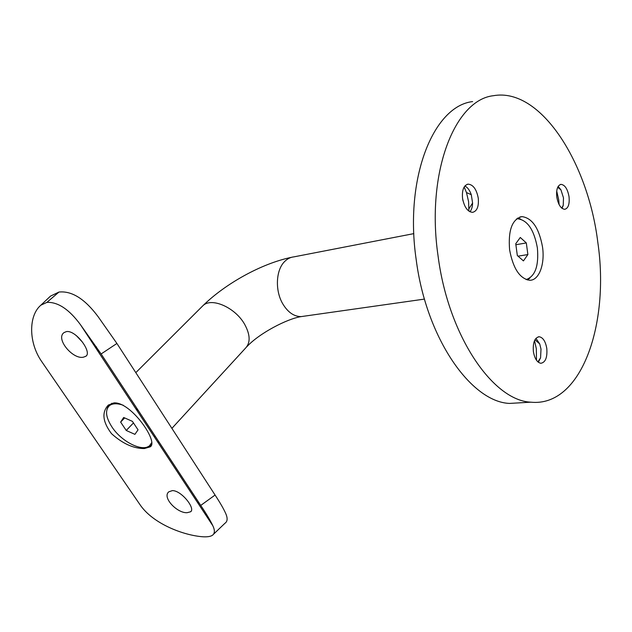 <?xml version="1.0" encoding="UTF-8"?>
<svg xmlns="http://www.w3.org/2000/svg" width="632" height="632" viewBox="0 0 632 632"><rect width="100%" height="100%" fill="white"/><g stroke="black" fill="none" stroke-linecap="round" stroke-linejoin="round"><path stroke-width="0.95" d="M472.618 101.586C433.576 106.01 404.172 177.766 416.188 259.626C426.284 338.531 471.203 401.96 509.503 403.421L522.988 402.639M462.64 198.977L462.995 200.755M464.172 186.985L466.479 192.562L468.581 201.576L468.897 211.143M464.891 185.974C467.617 187.404 469.742 190.311 471.282 194.688L472.594 203.03C472.491 206.854 471.606 209.769 469.932 211.775M462.553 198.361C461.866 190.066 463.722 185.326 468.13 184.141C473.171 184.631 476.544 189.3 478.258 198.124C478.961 206.459 477.065 211.207 472.562 212.352C467.609 211.807 464.275 207.138 462.553 198.361M556.705 191.054L558.72 199.846L559.123 204.634M558.151 186.44L560.924 189.813L563.483 197.856L563.246 205.337L562.053 208.37M556.768 196.939C556.128 189.553 557.543 185.366 561.011 184.37C564.929 184.868 567.607 188.992 569.045 196.75C569.701 204.152 568.263 208.339 564.739 209.318C560.876 208.797 558.214 204.665 556.768 196.939M534.514 340.648L536.331 348.706L536.489 360.256M535.944 338.333L539.72 343.934L541 349.069L540.573 357.799L538.361 362.262M533.376 351.534C532.752 342.552 534.696 337.622 539.23 336.753C543.03 337.496 545.55 341.422 546.798 348.516C547.446 357.514 545.463 362.436 540.858 363.282C537.121 362.507 534.633 358.589 533.376 351.534M542.533 247.073C539.072 228.128 532.207 217.977 521.937 216.618C512.165 219.114 508.049 230.182 509.605 249.838C513.121 268.576 519.828 278.72 529.719 280.276C539.017 280.521 545.061 264.302 542.533 247.073M520.642 219.107L517.687 218.048M438.047 255.834C448.309 336.098 493.015 400.649 530.841 402.181C581.29 407.363 609.88 324.255 597.825 242.435C588.187 162.803 540.684 87.169 493.394 95.709C454.819 99.872 425.881 172.568 438.047 255.834M527.443 280L529.908 278.048M155.156 436.119L154.643 436.467M158.893 441.8L157.866 442.258M144.349 448.546L150.076 446.903C159.351 442.55 131.022 401.612 113.91 402.892L108.238 405.167C101.57 412.404 102.66 421.892 111.501 433.647C122.576 443.632 133.526 448.602 144.349 448.546M147.446 446.927L151.325 445.394M187.112 512.702L190.627 511.77C195.699 508.642 181.558 490.487 172.386 490.606L168.815 491.815C161.784 497.337 177.244 513.374 187.112 512.702M83.432 357.183L85.826 356.274C92.509 352.49 75.824 329.746 66.384 331.603L64.077 332.574C55.126 338.602 72.877 359.734 83.432 357.183M108.593 404.883L107.037 409.125M76.267 335.537L82.563 342.236M213.584 534.174L224.913 523.296C227.536 521.542 227.812 518.311 225.758 513.595C223.744 509.005 220.181 502.819 215.078 495.046L116.912 343.46L98.134 316.703C84.878 298.912 71.819 290.696 58.966 292.047L50.497 296.116L47.637 298.825M200.739 505.418L101.12 353.967L80.509 324.761C69.172 309.356 57.962 301.891 46.894 302.373L40.835 305.209C28.558 315.526 28.29 342.647 41.894 361.836L139.696 504.225C152.723 523.967 184.181 535.573 203.18 536.797C207.588 537.003 210.685 536.481 212.478 535.249C214.856 533.455 214.983 530.295 212.85 525.769C210.432 520.626 206.395 513.848 200.739 505.418L215.078 495.046M159.138 442.171L158.103 442.621M138.463 410.737L135.746 408.667M111.935 403.24L110.426 404.646M123.256 405.246C117.157 403.153 112.535 403.295 109.399 405.681C104.92 410.192 105.765 417.278 111.927 426.956C121.494 441.728 142.54 452.322 149.642 445.639L151.87 442.353M132.412 421.354L123.659 417.483L120.633 422.089L126.242 430.471L134.908 434.35L138.045 429.839L132.412 421.354M150.858 444.32L151.87 443.269M133.463 422.934L126.242 430.471M124.67 417.926L120.633 422.089M526.116 279.581C535.201 276.413 538.954 265.851 537.374 247.886C534.048 229.764 527.443 220.055 517.568 218.759L516.565 218.885M517.332 255.541L523.438 260.905L527.886 254.562L526.314 242.933L520.278 237.474L515.744 243.739L517.332 255.541M515.87 244.726L526.314 242.933M518.05 256.165L527.886 254.562M413.834 233.627L293.888 256.868C290.404 257.232 287.291 258.812 284.542 261.624C275.884 270.101 274.928 290.491 282.686 303.7C287.821 312.287 293.983 316.585 301.188 316.6L304.016 316.197M201.758 306.868L203.125 305.501C211.878 297.159 235.46 307.689 244.718 324.437C250.422 335.031 250.58 343.05 245.192 348.493L171.896 428.362M58.966 292.047L46.894 302.373M116.912 343.46L101.12 353.967M471.282 194.688L466.479 192.562M468.13 184.141L467.127 184.362M560.924 189.813L557.685 187.317M561.011 184.37L560.347 184.505M539.72 343.934L534.956 339.755M539.23 336.753L538.211 336.864M519.875 217.013L521.937 216.618M530.841 402.181L509.503 403.421M540.573 357.799L537.911 361.883M563.246 205.337L561.714 208.094M472.594 203.03L469.007 208.647M291.494 257.319C261.04 263.615 225.126 283.966 203.125 305.501L135.809 372.635M424.467 299.094L301.188 316.6C287.284 318.733 259.167 333.214 246.67 346.913M151.08 445.821L150.076 446.903M198.622 502.203L197.903 503.064M191.204 511.083L190.627 511.77M96.198 346.565L95.377 347.339M86.347 355.792L85.826 356.274M80.509 324.761L212.85 525.769M40.835 305.209L50.497 296.116M111.524 403.548L109.399 405.681"/></g></svg>
